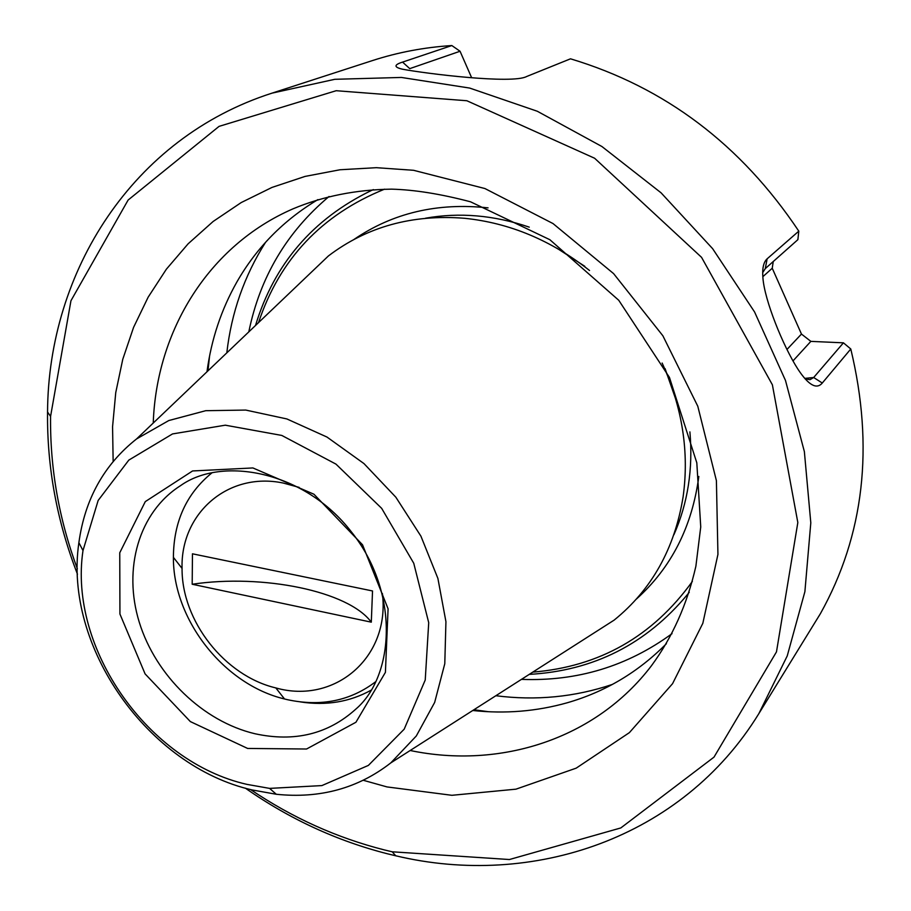 <?xml version="1.0" encoding="UTF-8"?>
<svg xmlns="http://www.w3.org/2000/svg" width="911" height="911" viewBox="0 0 911 911"><rect width="100%" height="100%" fill="white"/><g stroke="black" fill="none" stroke-linecap="round" stroke-linejoin="round"><path stroke-width="1.37" d="M247.621 748.443L306.563 749.013L355.928 722.252L385.41 672.364L388.086 608.821L362.544 544.801L313.942 494.229L252.894 467.947L192.585 470.953L145.282 501.619L119.751 552.783L119.933 614.037L145.088 673.889L190.353 721.592L247.621 748.443M300.471 701.925C326.24 705.866 349.79 701.948 371.119 690.174M252.301 789.985L276.295 794.267C319.92 798.799 358.091 788.345 390.808 762.883L416.304 735.974L434.661 702.427L444.784 663.72L445.935 621.678L437.895 578.417L420.928 536.18L395.852 497.212L363.967 463.585L326.981 437.052L286.874 418.946L245.765 410.075L205.761 410.69L168.808 420.54L136.604 438.908C104.093 464.621 84.848 499.205 78.881 542.66C63.497 646.457 147.981 766.367 252.301 789.985M246.938 784.371L269.599 788.391L321.89 785.589L368.374 765.411L404.188 729.187L425.232 680.016L428.717 622.691L413.753 563.26L381.663 508.338L335.954 464.109L281.795 435.435L225.29 425.186L172.521 433.932L128.815 460.101L98.16 500.446L82.992 550.563C68.325 648.541 148.368 762.165 246.938 784.371M692.36 581.457C652.629 636.47 599.438 666.681 532.787 672.124M258.53 322.596C279.666 259.157 321.674 214.677 384.556 189.169M689.263 592.23L687.703 594.245C646.298 644.1 593.482 670.803 529.257 674.379M255.513 325.489C274.245 263.951 312.758 219.016 371.039 190.661L373.351 189.613M582.175 640.547L614.173 620.095C651.718 589.656 674.698 548.559 683.113 496.802C689.331 451.981 682.339 407.388 662.138 363.034M589.531 270.487C551.246 240.31 509.602 222.91 464.576 218.287C412.307 214.153 366.928 226.691 328.438 255.923L300.949 282.137M676.03 400.066L665.087 368.636M584.782 266.285L556.86 248.179M113.146 461.421L112.565 426.758L115.754 392.573L122.769 359.298L133.587 327.345L148.163 297.157L166.394 269.166L188.133 243.795L213.151 221.464L241.21 202.561L271.979 187.427L305.06 176.415L340.031 169.753L376.38 167.681L413.571 170.3L484.925 188.543L553.011 223.559L613.593 273.607L662.866 335.772L697.792 406.238L716.399 480.632L717.936 554.412L702.825 623.318L672.557 683.683L629.399 732.626L576.185 768.155L515.979 789.165L451.902 795.303L387.004 786.922L363.364 780.306M250.559 789.541C292.169 817.702 336.751 837.813 384.283 849.906L392.208 851.796L509.408 859.528L620.812 827.94L713.996 757.132L776.479 651.877L797.831 522.55L772.38 384.795L701.561 257.346L594.61 158.241L466.865 100.745L336.17 90.713L219.073 126.367L128.132 200.033L70.956 300.721L50.572 416.395C49.98 468.174 58.908 518.974 77.344 568.794M245.344 788.14C289.379 818.966 336.819 840.876 387.665 853.846L395.738 855.782C532.366 888.419 682.225 838.553 758.852 713.632L787.241 655.909L804.891 591.672L810.801 522.823L804.367 451.605L785.487 380.468L754.581 311.983L712.618 248.657L661.101 192.847L601.932 146.534L537.331 111.267L469.689 88.071L401.409 77.446L334.815 79.303L272.002 93.15C132.437 137.857 48.34 271.558 47.543 412.023C46.962 467.275 56.938 521.331 77.469 574.192M473.925 709.749L488.581 711.73M209.553 356.11L207.981 370.823M472.752 710.5C505.07 713.985 536.556 711.411 567.2 702.78C605.166 691.859 638.224 672.159 666.385 643.701M317.916 199.6C283.583 220.177 256.583 247.598 236.94 281.875C221.271 309.592 211.284 339.552 206.979 371.779M471.647 77.742L460.055 51.255L451.833 45.55C424.344 47.326 397.993 52.303 372.758 60.479L272.002 93.15M762.701 272.628L765.286 268.597L797.877 239.661L798.799 231.155C741.007 144.621 664.916 87.183 570.514 58.816L526.774 76.456C512.483 84.359 425.562 73.563 402.582 69.225C393.825 67.232 393.814 64.863 402.56 62.107L451.833 45.55M773.245 261.525L772.243 268.244L762.826 276.705M786.956 349.471L801.464 334.064L772.243 268.244M801.464 334.064L810.858 341.374L792.98 360.927M758.852 713.632L820.412 613.65C864.152 535.167 874.275 446.948 850.783 348.993L843.427 342.832L810.858 341.374M850.783 348.993L822.28 383.03L813.671 377.507L843.427 342.832M798.799 231.155L767.142 258.815C763.509 262.095 762.108 268.494 762.928 278.003C764.534 300.118 782.97 345.975 797.922 369.171C808.433 385.159 816.552 389.783 822.28 383.03M402.56 62.107L409.756 68.632L460.055 51.255M805.13 378.874L810.073 379.648L813.671 377.507L804.709 378.395M375.936 681.508C350.644 700.832 321.162 706.902 287.477 699.694L284.517 698.976C223.878 684.548 172.976 619.674 173.397 557.35C173.625 521.604 186.527 493.398 212.104 472.718M192.187 584.247L192.46 553.808L372.531 590.966L371.301 622.167C348.412 591.045 262.687 573.736 192.187 584.247L371.301 622.167M382.381 593.46C390.352 657.731 334.337 704.602 275.817 687.919C224.71 675.871 181.608 620.938 182.063 568.43C180.378 513.599 227.841 471.442 283.219 483.035L299.161 487.396M254.909 733.731C294.481 742.34 328.131 734.129 355.825 709.122C394.554 675.939 399.827 592.321 351.498 532.013C304.422 470.725 221.942 455.955 180.503 485.677C138.814 512.13 122.723 568.828 139.281 622.281C155.815 675.78 202.937 721.421 254.909 733.731M673.901 534.757C687.839 503.179 693.169 468.892 689.9 431.894M529.245 227.146C494.081 215.167 459.508 212.183 425.528 218.207M636.299 599.153C671.225 567.804 692.075 526.911 698.828 476.476M488.068 207.867C437.462 202.424 392.789 212.946 354.037 239.411M672.045 633.646C627.44 666.248 577.244 681.496 521.456 679.367M248.805 331.877C260.011 277.183 286.749 232.054 329.042 196.491M612.477 684.389C574.864 697.074 535.998 700.855 495.857 695.731M226.816 352.853C231.383 312.644 244.307 275.794 265.579 242.28M410.178 750.505C500.355 769.328 595.657 739.106 651.445 665.747C672.386 637.37 687.201 604.198 695.879 566.243L700.741 526.922L696.813 462.834L669.46 377.439L618.74 300.266L549.857 239.707L470.52 201.798C440.856 193.986 414.562 189.773 391.628 189.146C355.928 189.682 323.029 196.252 292.955 208.858C208.437 245.594 156.407 330.966 153.242 423.034M765.286 268.597L767.142 258.815M269.599 788.391L276.295 794.267M82.992 550.563L78.881 542.66M390.808 762.883L614.173 620.095M136.604 438.908L328.438 255.923M373.305 189.625L371.039 190.661M689.251 592.275L687.703 594.245M392.208 851.796L395.738 855.782M50.572 416.395L47.543 412.023M275.817 687.919L284.517 698.976M182.063 568.43L173.397 557.35"/></g></svg>
